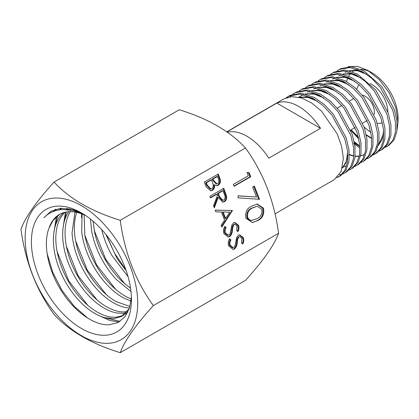 <?xml version="1.0" encoding="UTF-8"?>
<svg xmlns="http://www.w3.org/2000/svg" width="419" height="419" viewBox="0 0 419 419"><rect width="100%" height="100%" fill="white"/><g stroke="black" fill="none" stroke-linecap="round" stroke-linejoin="round"><path stroke-width="0.63" d="M339.317 69.439L340.836 68.637L351.436 66.721L363.739 70.743L381.913 86.675L394.248 109.474L396.924 121.049L396.898 131.425L394.179 139.716L389.094 145.168L387.606 146.105L392.739 140.616L395.416 132.331L395.436 121.939L392.802 110.323L380.4 87.54L371.716 78.274L362.231 71.56L349.896 67.543L339.317 69.439L337.028 70.895M385.197 147.315L387.606 146.105M387.114 146.2A45.142 26.062 60 0 1 385.826 146.687M333.011 72.765L334.524 71.968L345.204 70.036L357.554 74.095L375.869 90.143L388.251 113.057L390.943 124.679L390.901 135.128L388.177 143.476L383.066 148.965L381.562 149.908L386.732 144.382L389.445 136.034L389.455 125.606L386.81 113.937L374.356 91.007L365.609 81.668L356.066 74.896L343.643 70.863L333.011 72.765L330.732 74.221M379.174 151.107L381.562 149.908M326.705 76.096L328.213 75.294L338.955 73.351L351.373 77.442L360.969 84.229L369.794 93.578L382.264 116.66L384.967 128.361L384.899 138.878L382.175 147.242L377.037 152.757L375.529 153.705L380.714 148.153L383.464 139.768L383.479 129.267L380.803 117.519L368.28 94.422L359.471 85.047L349.891 78.238L337.395 74.179L326.705 76.096L324.421 77.546M376.272 153.207L373.785 154.265M373.14 154.904L375.529 153.705M320.388 79.427L321.912 78.62L332.712 76.672L345.193 80.783L354.856 87.608L363.702 97.009L376.262 120.19L378.975 131.98L378.912 142.57L376.178 150.997L370.998 156.554L369.5 157.497L374.712 151.919L377.482 143.45L377.498 132.881L374.785 121.075L362.231 97.863L353.348 88.44L343.716 81.585L331.172 77.489L320.388 79.427L318.121 80.867M367.112 158.701L369.5 157.497M314.072 82.758L315.612 81.946L326.448 79.998L339.018 84.125L348.755 90.991L357.643 100.481L370.286 123.804L372.983 135.656L372.92 146.289L370.181 154.758L364.954 160.362L363.483 161.289L368.704 155.685L371.496 147.179L371.527 136.547L368.804 124.7L356.181 101.309L347.231 91.829L337.536 84.931L324.935 80.799L314.072 82.758L311.804 84.198M361.078 162.493L363.483 161.289M307.756 86.089L309.316 85.267L320.189 83.318L332.848 87.466L342.627 94.364L351.546 103.902L364.284 127.366L366.992 139.318L366.939 150.012L364.179 158.523L358.905 164.164L357.454 165.081L362.697 159.45L365.504 150.898L365.557 140.182L362.796 128.24L350.09 104.713L341.108 95.202L331.361 88.273L318.697 84.114L307.756 86.089L305.498 87.524M355.034 166.296L357.454 165.081M301.455 89.415L303.016 88.592L313.941 86.644L326.684 90.808L336.509 97.763L345.486 107.364L358.276 130.932L360.995 142.952L360.963 153.7L358.182 162.279L352.861 167.972L351.426 168.873L356.705 163.206L359.512 154.601L359.575 143.817L356.81 131.817L344.051 108.181L335.017 98.591L325.181 91.62L312.459 87.43L301.455 89.415L299.182 90.855M349.001 170.093L351.426 168.873M295.159 92.74L296.704 91.923L307.687 89.965L320.514 94.144L330.376 101.152L339.416 110.81L352.285 134.557L355.008 146.634L354.982 157.434L352.17 166.055L346.817 171.774L345.392 172.67L350.703 166.972L353.521 158.345L353.599 147.493L350.834 135.421L337.976 111.622L328.905 101.964L319 94.966L306.21 90.745L295.159 92.74L292.871 94.186M339.353 174.833L342.155 174.189M342.957 173.901L345.392 172.67M290.388 95.26L301.444 93.28L314.344 97.486L324.233 104.535L333.33 114.225L346.262 138.097L349.022 150.253L349.001 161.126L346.157 169.821L340.783 175.571L339.353 176.467L344.722 170.722L347.534 162.033L347.608 151.112L344.832 138.946L331.869 115.057L322.761 105.358L312.831 98.308L299.967 94.066L288.733 96.129L286.151 97.779M340.05 176.001L337.52 177.096M336.886 177.714L339.353 176.467M350.74 130.319L358.743 138.815M359.649 145.891L354.212 141.742M353.694 143.56L359.125 147.467M292.174 94.741L290.089 96.784M287.214 97.418L289.587 95.71M367.589 70.292L372.035 72.859A36.793 21.243 60 0 1 398.05 117.922L398.05 121.919L395.735 107.563L389.131 92.704L379.263 79.62L367.589 70.292L357.297 66.317L348.069 66.668M397.107 129.691L398.05 121.919M370.82 132.21A36.793 21.243 60 0 1 364.158 126.983M346.66 81.616A36.793 21.243 60 0 1 347.87 77.819M348.718 76.106A36.793 21.243 60 0 1 350.294 73.844M352.515 71.769A36.793 21.243 60 0 1 355.003 70.355M355.459 70.172A36.793 21.243 60 0 1 357.868 69.523M360.879 69.318A36.793 21.243 60 0 1 369.919 71.738M362.199 95.15A12.853 7.422 60 0 1 365.279 96.302A12.853 7.422 60 0 1 374.366 112.046A12.853 7.422 60 0 1 374.078 114.502M356.731 89.315A22.406 12.937 60 0 1 359.172 84.79M370.04 83.601A22.406 12.937 60 0 1 372.035 84.607A22.406 12.937 60 0 1 387.879 111.967M227.334 132.226A47.583 27.471 60 0 1 268.783 158.162L320.488 128.314L276.818 103.1L226.904 131.917M276.818 103.1A47.583 27.471 60 0 1 320.488 128.314M226.768 131.823L283.794 98.9L291.849 96.616L301.439 97.962L311.595 102.922L321.467 111.061L337.133 133.781L341.616 146.378L343.36 158.303L341.176 171.471L334.257 179.657L275.026 213.852M382.296 122.762A22.406 12.937 60 0 1 377.189 123.176M366.264 134.75L371.632 138.155M363.849 72.482L356.098 70.24L349.085 70.701M347.042 71.408L345.136 72.387L347.126 71.429M351.138 129.806L358.371 137.202M357.92 75.965L349.98 73.561L342.81 74.011M340.794 74.723L338.913 75.687L340.877 74.739M354.406 142.732L359.643 145.938M376.466 146.901L376.822 146.687M378.31 145.566L383.799 133.394M351.908 79.406L343.831 76.897L336.53 77.326M334.556 78.028L332.691 78.982L334.634 78.044M345.764 82.773L337.614 80.233L330.235 80.642M328.286 81.333L326.448 82.271L328.37 81.349M349.341 154.475L352.929 155.643M353.196 155.706L353.804 155.837M355.15 156.057L357.407 156.214M357.637 156.208L359.245 156.114M360.56 155.905L364.315 154.511M339.61 86.136L331.387 83.585L323.929 83.952M321.986 84.633L320.158 85.565L322.07 84.654M333.477 89.509L325.191 86.943L317.66 87.267M315.69 87.938L313.847 88.87L315.774 87.959M327.281 92.845L318.974 90.284L311.422 90.588M309.411 91.253L307.509 92.201L309.5 91.274M342.543 167.275L343.077 167.139M343.287 167.076L346.293 165.767M321.043 96.145L312.763 93.61L305.221 93.908M303.167 94.574L298.852 97.26M342.36 168.003L346.131 162.603L347.901 155.072M314.826 99.46L306.488 96.93L298.904 97.271M366.368 135.269L371.622 138.516M366.583 74.242L357.533 70.711L349.294 70.753M350.803 130L358.512 137.783M360.701 77.787L351.441 74.058L343.014 74.063M354.5 143.235L359.633 146.289M376.131 147.095L376.828 146.655M378.347 145.424L382.17 139.323L383.647 130.854M354.652 81.223L345.272 77.405L336.729 77.379M348.414 84.528L339.013 80.736L330.434 80.694M349.352 154.81L352.866 155.905M353.133 155.962L353.783 156.093M355.129 156.292L357.307 156.407M357.543 156.402L359.214 156.271M360.534 156.036L364.148 154.611M342.176 87.833L332.754 84.083L324.138 84.004M336.007 91.185L326.542 87.435L317.874 87.32M329.863 94.542L320.357 90.782L311.652 90.64M342.512 167.401L342.957 167.275M343.166 167.212L345.963 165.966M323.751 97.92L314.208 94.118L305.456 93.966M303.262 94.594L298.757 97.239M342.402 167.851L346.424 161.163L347.676 151.762M317.602 101.283L307.96 97.433L299.135 97.323M54.051 182.071L179.28 109.768C208.013 118.593 230.083 131.336 245.476 147.991C263.268 172.633 274.298 201.068 278.572 233.294C274.293 245.068 263.263 260.765 245.476 280.384L120.248 352.683C124.527 340.909 135.557 325.217 153.349 305.598C135.625 281.133 124.59 252.694 120.248 220.289C91.51 211.464 69.444 198.726 54.051 182.071C36.317 201.612 25.281 217.304 20.95 229.156C25.292 261.566 36.327 290 54.051 314.465C69.334 331.057 91.4 343.795 120.248 352.683M109.569 343.219A79.6 45.959 -120 0 0 130.173 266.327A79.6 45.959 -120 0 0 53.281 198.145A79.6 45.959 -120 0 0 32.682 275.037A79.6 45.959 -120 0 0 109.569 343.219M126.192 270.721L117.131 258.664L105.787 234.284M101.723 229.596L101.822 230C103.975 238.914 107.447 247.566 112.24 255.957L128.041 276.608M130.587 288.335L122.175 281.51C115.812 275.477 110.218 268.28 105.389 259.916C100.597 251.526 97.124 242.873 94.966 233.959L93.002 221.159M90.457 219.069L91.63 230.948C93.259 239.757 96.276 248.467 100.68 257.083C105.127 265.677 110.443 273.246 116.634 279.787L131.006 291.551M131.252 299.025L128.921 298.035C122.374 294.997 115.995 290.236 109.783 283.747C103.593 277.2 98.276 269.632 93.83 261.037C89.425 252.421 86.408 243.711 84.779 234.902L84.114 214.821M82.077 213.989L81.7 231.958C82.794 240.606 85.335 249.326 89.32 258.109C93.348 266.882 98.355 274.77 104.341 281.778C110.344 288.743 116.65 294.075 123.244 297.773L131.011 301.188M129.963 306.436L116.393 301.727C109.799 298.029 103.498 292.698 97.491 285.732C91.504 278.724 86.503 270.836 82.47 262.064C78.489 253.28 75.949 244.56 74.849 235.913C73.812 227.287 74.357 219.656 76.488 213.03L76.708 212.381M77.07 211.386L77.18 211.103M74.949 212.045L72.042 233.064C72.592 241.501 74.64 250.164 78.175 259.062C81.757 267.956 86.419 276.116 92.159 283.548C97.915 290.938 104.095 296.804 110.7 301.135C117.299 305.409 123.568 307.698 129.508 307.996M75.624 210.506L75.331 211.155M127.203 311.715L122.657 311.951C116.723 311.647 110.454 309.363 103.849 305.095C97.25 300.753 91.07 294.892 85.303 287.502C79.573 280.07 74.912 271.905 71.324 263.017C67.789 254.118 65.746 245.45 65.191 237.018C64.699 228.612 65.778 221.347 68.428 215.225L70.282 211.663M68.742 211.715L67.475 213.721C64.311 219.305 62.703 226.16 62.656 234.294C62.656 242.46 64.191 251.018 67.26 259.974C70.371 268.925 74.655 277.31 80.108 285.114C85.581 292.886 91.599 299.25 98.161 304.194C104.729 309.081 111.087 312.029 117.247 313.035L122.919 313.318L126.229 312.825M70.858 209.071L70.052 209.998M123.186 315.449L116.068 317.272L110.391 316.989C104.242 315.978 97.884 313.03 91.311 308.148C84.753 303.199 78.735 296.841 73.257 289.068C67.81 281.259 63.526 272.879 60.409 263.928C57.345 254.972 55.811 246.409 55.806 238.249C55.858 230.115 57.466 223.254 60.624 217.676L64.662 212.339M67.805 209.699L68.171 209.453M63.311 212.726L59.917 216.45C56.266 221.457 54.14 227.863 53.543 235.667C52.993 243.512 54.004 251.913 56.581 260.869C59.205 269.826 63.08 278.373 68.208 286.507C73.362 294.609 79.181 301.429 85.659 306.949C92.143 312.422 98.549 316.015 104.881 317.722L113.654 318.67L121.426 316.513L129.303 308.599M69.612 208.798L67.7 209.689M85.497 215.45A59.708 34.473 -120 0 0 68.129 211.763A59.708 34.473 -120 0 0 59.388 214.46A59.708 34.473 -120 0 0 49.049 228.036L53.066 220.404L59.927 214.161M127.779 312.302L122.013 316.193M75.148 211.134L78.463 211.637M131.404 296.793L129.476 308.091L124.914 316.869L118.027 322.541L109.223 324.772C94.354 325.71 74.498 311.856 61.41 290.87C48.112 270.203 42.68 244.005 49.054 228.036M56.408 206.206A70.759 40.853 -120 0 0 38.098 274.55A70.759 40.853 -120 0 0 106.442 335.158A70.759 40.853 -120 0 0 131.456 299.569A70.759 40.853 -120 0 0 81.427 212.91A70.759 40.853 -120 0 0 56.408 206.206M84.654 214.895L73.765 210.762L63.405 209.521C55.596 209.762 49.075 212.496 43.843 217.728L50.95 211.281L60.739 208.259L72.67 209.537L83.004 213.847M210.485 197.915L209.861 196.307L223.756 188.283L226.532 196.034C226.925 198.627 226.218 200.512 224.406 201.68L222.945 202.168L218.173 197.506L214.313 207.787L213.543 205.802L217.403 195.521L216.895 194.212L210.485 197.915M229.654 236.594L228.345 237.028L223.908 233.65C223.086 231.005 223.395 228.606 224.835 226.449L226.124 227.554C225.103 229.141 224.841 230.895 225.333 232.823L228.276 235.227L229.052 234.975L230.167 233.545L231.88 225.008L233.608 222.788L234.844 222.384L238.563 225.328C239.233 227.486 239.066 229.528 238.065 231.456L236.646 230.497L237.07 225.972L234.918 224.155L234.289 224.359L232.954 226.579L232.503 229.785C232.393 232.728 231.445 234.996 229.654 236.594L227.967 237.039M234.467 248.991L233.153 249.425L228.722 246.047C227.899 243.402 228.203 241.004 229.643 238.846L230.937 239.956C229.911 241.538 229.649 243.292 230.146 245.225L233.084 247.629L233.865 247.372L234.98 245.943L236.693 237.411L238.421 235.185L239.658 234.787L243.376 237.725C244.047 239.883 243.879 241.925 242.873 243.858L241.454 242.894L241.883 238.369L239.726 236.552L239.102 236.761L237.767 238.977L237.316 242.182C237.206 245.125 236.258 247.399 234.467 248.991L232.775 249.436M248.289 175.765L247.006 172.455L249.205 172.733L250.745 176.708L234.069 186.335L233.32 184.407L248.289 175.765M257.58 220.651L252.495 222.552L245.943 218.289C244.958 212.234 246.948 208.154 251.919 206.048L257.256 204.016L263.478 208.164C264.515 214.282 262.545 218.44 257.58 220.651L252.118 222.573M153.349 305.598L278.572 233.294M120.248 220.289L245.476 147.991M256.538 197.024L252.673 187.063L254.38 186.073L259.513 199.297L238.023 197.878L238.092 195.799L256.538 197.024L238.086 195.914M215.204 210.087L232.398 210.558L221.798 227.077L221.117 225.328L224.547 220.111L221.394 211.993L215.885 211.841L215.204 210.087M206.216 186.916L204.336 182.071L218.231 174.047L219.587 177.541C221.038 180.778 220.624 183.339 218.351 185.219L216.963 185.68L214.591 184.858C214.863 187.387 214.125 189.22 212.381 190.357L210.914 190.839L206.216 186.916M256.894 204.058L262.755 208.233L263.478 208.164M262.755 208.233C263.792 214.345 261.828 218.503 256.863 220.713M257.14 206.216L251.95 208.034C248.022 209.573 246.362 212.705 246.959 217.43C248.022 219.656 249.572 220.645 251.61 220.389L256.842 218.718C260.712 217.084 262.362 213.92 261.791 209.217L257.14 206.216L252.673 207.971C248.745 209.505 247.084 212.637 247.681 217.367C248.745 219.593 250.295 220.577 252.332 220.326M246.959 217.43L247.681 217.367M253.773 186.429L258.748 199.25M247.069 172.618L249.205 172.733M248.483 172.796L250.023 176.771L250.745 176.708M250.023 176.771L233.959 186.046M43.843 217.728L51.134 211.176M87.812 318.173L74.153 306.263L62.075 290.487L52.747 272.319L47.096 253.427M54.046 211.213L56.015 209.133M120.049 321.368L106.499 318.115M87.849 305.362L68.805 280.934L57.104 251.583M55.334 225.804L57.733 215.638M60.551 209.715L61.525 208.201M97.061 299.967L78.049 275.545L66.37 246.225M64.594 220.457L66.417 211.977M67.239 209.647L67.721 208.473M106.316 294.609L87.293 270.155L75.619 240.805M115.618 289.293L96.553 264.803L84.868 235.389M124.935 283.993L105.839 259.492L94.134 230.057M125.826 269.689L114.628 253.296L106.389 235.028M53.187 211.537L55.371 209.327M118.959 322.038L109.668 320.409L99.832 315.973M53.726 233.671L56.424 216.712M59.744 209.814L60.802 208.253M62.991 228.334L65.416 212.166M66.375 209.584L66.904 208.369M81.522 217.66L81.647 213.831M229.387 239.312L230.214 240.019L230.937 239.956M230.214 240.019C229.193 241.601 228.926 243.36 229.423 245.288L230.146 245.225M229.423 245.288L232.367 247.692L233.084 247.629M239.291 234.839L242.653 237.793L243.376 237.725M242.653 237.793C243.324 239.951 243.156 241.993 242.151 243.921M239.726 236.552L239.102 236.761M238.38 236.824L237.044 239.04L237.767 238.977M237.044 239.04L236.594 242.245L237.316 242.182M236.594 242.245C236.484 245.194 235.536 247.461 233.744 249.054M224.579 226.909L225.406 227.622L226.124 227.554M225.406 227.622C224.38 229.203 224.118 230.958 224.615 232.891L225.333 232.823M224.615 232.891L227.554 235.295L228.276 235.227M234.483 222.442L237.845 225.391L238.563 225.328M237.845 225.391C238.511 227.548 238.348 229.591 237.343 231.524M234.918 224.155L234.289 224.359M233.572 224.427L232.231 226.642L232.954 226.579M232.231 226.642L231.78 229.848L232.503 229.785M231.78 229.848C231.676 232.791 230.722 235.064 228.936 236.656M215.235 210.17L232.398 210.558M231.676 210.621L232.487 210.788M231.765 210.851L221.546 226.428M223.159 212.04L222.437 212.103L224.919 218.503L225.642 218.44L229.727 212.218L223.159 212.04L225.642 218.44M223.149 188.639L225.81 196.102L226.532 196.034M225.81 196.102C226.202 198.695 225.495 200.575 223.683 201.749L224.406 201.68M223.683 201.749L222.583 202.183M213.957 206.876L217.451 197.569L218.173 197.506M210.369 197.627L216.173 194.275L216.895 194.212M222.955 190.713L222.232 190.781L217.602 193.452L218.854 196.747L222.206 200.413L223.783 200.073C225.354 198.48 225.511 196.48 224.259 194.076L222.955 190.713L218.32 193.389L219.577 196.679L222.929 200.345M217.602 193.452L218.32 193.389M217.623 174.404L218.865 177.609C220.315 180.846 219.902 183.402 217.629 185.287L218.351 185.219M217.629 185.287L216.602 185.69M212.381 190.357L211.658 190.42C213.402 189.288 214.14 187.455 213.873 184.92L214.591 184.858M211.658 190.42L210.558 190.849M211.553 179.871L210.83 179.94L205.661 182.92L206.551 185.208L210.223 189.074L211.757 188.749C213.035 187.775 213.486 186.324 213.103 184.386L211.553 179.871L206.384 182.857L207.274 185.146L210.946 189.011M217.43 176.478L216.707 176.546L212.255 179.117L212.674 180.196L216.173 183.957L217.702 183.627C219.064 182.37 219.252 180.715 218.278 178.662L217.43 176.478L212.978 179.049L213.397 180.128L216.895 183.894M212.674 180.196L213.397 180.128M212.255 179.117L212.978 179.049M206.551 185.208L207.274 185.146M205.661 182.92L206.384 182.857M251.95 208.034L252.673 207.971M224.427 191.933L225.15 191.871M218.854 196.747L219.577 196.679M218.865 177.609L219.587 177.541M290.388 95.254L288.733 96.129M367.264 120.494L362.713 123.123M355.197 127.465L350.645 130.089M353.882 98.538L349.315 101.173M341.836 105.488L337.232 108.149M301.471 95.385L301.135 95.574M69.297 208.741L67.658 209.689"/></g></svg>

